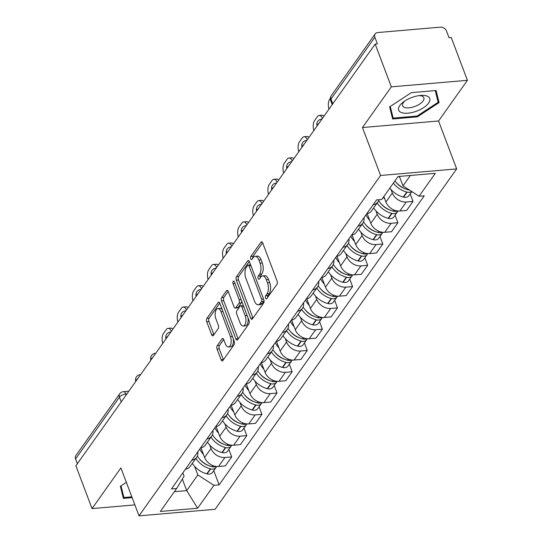 <?xml version="1.0" encoding="UTF-8"?>
<svg xmlns="http://www.w3.org/2000/svg" width="543" height="543" viewBox="0 0 543 543"><rect width="100%" height="100%" fill="white"/><g stroke="black" fill="none" stroke-linecap="round" stroke-linejoin="round"><path stroke-width="0.81" d="M265.568 298.093A1.751 0.855 -94.9 0 0 266.389 298.901A1.751 0.855 -94.9 0 0 266.796 298.63L276.896 284.396A2.505 1.229 -94.9 0 0 277.052 280.948L262.697 242.972A2.505 1.229 -94.9 0 0 261.536 241.811A2.505 1.229 -94.9 0 0 260.952 242.198L250.852 256.432A1.751 0.855 -94.9 0 0 250.744 258.848A1.751 0.855 -94.9 0 0 251.558 259.663A1.751 0.855 -94.9 0 0 251.966 259.391L253.276 257.545A8.023 3.923 -94.9 0 1 255.135 256.31A8.023 3.923 -94.9 0 1 258.868 260.009L260.063 263.179A8.023 3.923 -94.9 0 1 259.574 274.215L258.264 276.054A1.751 0.855 -94.9 0 0 258.156 278.471A1.751 0.855 -94.9 0 0 258.97 279.278A1.751 0.855 -94.9 0 0 259.378 279.007L260.688 277.168A8.023 3.923 -94.9 0 1 262.547 275.932A8.023 3.923 -94.9 0 1 266.28 279.631L267.475 282.794A8.023 3.923 -94.9 0 1 266.986 293.838L265.676 295.677A1.751 0.855 -94.9 0 0 265.568 298.093M217.227 345.681A2.505 1.229 -94.9 0 0 217.071 349.129L221.096 359.785A2.505 1.229 -94.9 0 0 222.263 360.946A2.505 1.229 -94.9 0 0 222.847 360.559L234.067 344.751A2.505 1.229 -94.9 0 0 234.216 341.296L219.867 303.32A2.505 1.229 -94.9 0 0 218.7 302.166A2.505 1.229 -94.9 0 0 218.123 302.553L206.903 318.361A2.505 1.229 -94.9 0 0 206.747 321.809L211.614 334.678A2.505 1.229 -94.9 0 0 212.775 335.839A2.505 1.229 -94.9 0 0 213.358 335.452L218.164 328.685A2.505 1.229 -94.9 0 0 218.313 325.237L215.904 318.85A6.706 3.278 -94.9 0 1 217.872 308.587A6.706 3.278 -94.9 0 1 220.987 311.682L230.436 336.687A6.706 3.278 -94.9 0 1 228.467 346.95A6.706 3.278 -94.9 0 1 225.352 343.855L223.777 339.687A2.505 1.229 -94.9 0 0 222.61 338.527A2.505 1.229 -94.9 0 0 222.026 338.913L217.227 345.681L219.447 345.491A2.505 1.229 -94.9 0 0 219.291 348.939L223.316 359.595A2.505 1.229 -94.9 0 0 223.397 359.785M362.466 127.537L438.561 120.987L467.421 80.31L391.333 86.866L362.466 127.537L380.582 175.47L139.015 515.85L120.899 467.917L92.038 508.587L75.877 465.813L375.172 44.092L377.385 43.902L374.867 37.236L330.992 99.064A5.104 2.226 159.3 0 0 330.653 100.489L332.214 104.616M391.333 86.866L375.172 44.092M250.669 318.123A2.505 1.229 -94.9 0 0 251.83 319.277A2.505 1.229 -94.9 0 0 252.414 318.89L263.633 303.082A2.505 1.229 -94.9 0 0 263.789 299.634L249.434 261.658A2.505 1.229 -94.9 0 0 248.273 260.504A2.505 1.229 -94.9 0 0 247.689 260.891L236.47 276.699A2.505 1.229 -94.9 0 0 236.314 280.147L250.669 318.123L252.882 317.933A2.505 1.229 -94.9 0 0 252.963 318.123M248.85 323.92L237.63 339.728A2.505 1.229 -94.9 0 1 237.047 340.115A2.505 1.229 -94.9 0 1 235.886 338.954L221.53 300.978A2.505 1.229 -94.9 0 1 221.687 297.53L226.485 290.763A2.505 1.229 -94.9 0 1 227.069 290.376A2.505 1.229 -94.9 0 1 228.236 291.53L234.053 306.938A2.505 1.229 -94.9 0 0 235.221 308.091A2.505 1.229 -94.9 0 0 235.805 307.705L238.988 303.218A2.505 1.229 -94.9 0 0 239.144 299.77L233.083 283.731A1.751 0.855 -94.9 0 1 233.599 281.05A1.751 0.855 -94.9 0 1 234.413 281.858L249.006 320.465A2.505 1.229 -94.9 0 1 248.85 323.92M467.421 80.31L451.26 37.542L449.041 37.732L446.522 31.066A5.104 3.855 35.4 0 0 440.461 27.15L377.684 32.56A5.104 3.855 35.4 0 0 375.145 33.904A5.104 3.855 35.4 0 0 374.867 37.236M438.561 120.987L456.67 168.914L215.109 509.293L139.015 515.85M92.038 508.587L134.874 504.902M77.371 463.708L75.579 458.957A5.104 3.855 -144.6 0 1 75.85 455.625L119.725 393.797A5.104 3.855 35.4 0 0 119.453 397.137L75.579 458.957M378.96 199.702A11.742 8.871 -144.6 0 1 377.942 201.853A11.742 8.871 -144.6 0 1 373.089 204.806M383.86 196.525L385.93 201.996A11.742 8.871 35.4 0 0 399.872 211.01L406.266 202.003A11.742 8.871 -144.6 0 1 392.324 192.989L391.021 189.541M406.266 202.003L413.033 201.419L410.196 193.912M366.695 213.813A11.742 8.871 35.4 0 0 371.548 210.86L377.942 201.853M399.872 211.01L406.639 210.426L413.033 201.419M364.02 217.587A11.742 8.871 -144.6 0 1 362.833 223.146A11.742 8.871 -144.6 0 1 357.98 226.098M395.08 215.198L397.917 222.711L391.157 223.288A11.742 8.871 -144.6 0 1 377.215 214.281L375.912 210.833M351.586 235.105A11.742 8.871 35.4 0 0 356.439 232.153L362.833 223.146M367.197 213.704L370.821 223.288A11.742 8.871 35.4 0 0 384.763 232.295L391.53 231.718L397.917 222.711M348.911 238.879A11.742 8.871 -144.6 0 1 347.724 244.431A11.742 8.871 -144.6 0 1 342.871 247.391M379.971 236.49L382.808 243.997L376.041 244.581A11.742 8.871 -144.6 0 1 362.1 235.574L360.796 232.126M336.477 256.398A11.742 8.871 35.4 0 0 341.33 253.445L347.724 244.431M352.088 234.997L355.713 244.581A11.742 8.871 35.4 0 0 369.654 253.588L376.414 253.004L382.808 243.997M333.802 260.172A11.742 8.871 -144.6 0 1 332.615 265.724A11.742 8.871 -144.6 0 1 327.762 268.676M364.862 257.782L367.699 265.289L360.932 265.873A11.742 8.871 -144.6 0 1 346.991 256.866L345.687 253.411M321.368 277.69A11.742 8.871 35.4 0 0 326.221 274.731L332.615 265.724M336.979 256.289L340.604 265.873A11.742 8.871 35.4 0 0 354.538 274.88L361.305 274.296L367.699 265.289M318.687 281.464A11.742 8.871 -144.6 0 1 317.499 287.016A11.742 8.871 -144.6 0 1 312.653 289.969M349.753 279.075L352.59 286.582L345.823 287.166A11.742 8.871 -144.6 0 1 331.882 278.152L330.578 274.704M306.259 298.976A11.742 8.871 35.4 0 0 311.112 296.023L317.499 287.016M321.87 277.582L325.488 287.166A11.742 8.871 35.4 0 0 339.429 296.173L346.196 295.589L352.59 286.582M303.578 302.75A11.742 8.871 -144.6 0 1 302.39 308.309A11.742 8.871 -144.6 0 1 297.537 311.261M334.644 300.36L337.481 307.874L330.714 308.451A11.742 8.871 -144.6 0 1 316.773 299.444L315.469 295.996M291.15 320.268A11.742 8.871 35.4 0 0 295.996 317.316L302.39 308.309M306.761 298.867L310.379 308.451A11.742 8.871 35.4 0 0 324.32 317.465L331.087 316.881L337.481 307.874M288.469 324.042A11.742 8.871 -144.6 0 1 287.281 329.594A11.742 8.871 -144.6 0 1 282.428 332.554M319.535 321.653L322.372 329.16L315.605 329.744A11.742 8.871 -144.6 0 1 301.664 320.737L300.36 317.288M276.034 341.561A11.742 8.871 35.4 0 0 280.887 338.608L287.281 329.594M291.645 320.16L295.27 329.744A11.742 8.871 35.4 0 0 309.211 338.751L315.978 338.167L322.372 329.16M273.36 345.334A11.742 8.871 -144.6 0 1 272.172 350.887A11.742 8.871 -144.6 0 1 267.319 353.846M304.426 342.945L307.263 350.452L300.496 351.036A11.742 8.871 -144.6 0 1 286.555 342.029L285.251 338.574M260.925 362.853A11.742 8.871 35.4 0 0 265.778 359.894L272.172 350.887M276.536 341.452L280.161 351.036A11.742 8.871 35.4 0 0 294.102 360.043L300.87 359.459L307.263 350.452M258.251 366.627A11.742 8.871 -144.6 0 1 257.063 372.179A11.742 8.871 -144.6 0 1 252.21 375.132M289.31 364.238L292.148 371.745L285.387 372.328A11.742 8.871 -144.6 0 1 271.446 363.321L270.142 359.866M245.816 384.139A11.742 8.871 35.4 0 0 250.669 381.186L257.063 372.179M261.427 362.744L265.052 372.328A11.742 8.871 35.4 0 0 278.993 381.335L285.761 380.752L292.148 371.745M243.142 387.912A11.742 8.871 -144.6 0 1 241.954 393.471A11.742 8.871 -144.6 0 1 237.101 396.424M274.201 385.53L277.039 393.037L270.271 393.621A11.742 8.871 -144.6 0 1 256.33 384.607L255.027 381.159M230.707 405.431A11.742 8.871 35.4 0 0 235.56 402.478L241.954 393.471M246.318 384.03L249.943 393.614A11.742 8.871 35.4 0 0 263.884 402.628L270.645 402.044L277.039 393.037M228.033 409.205A11.742 8.871 -144.6 0 1 226.845 414.764A11.742 8.871 -144.6 0 1 221.992 417.716M259.092 406.816L261.93 414.323L255.162 414.906A11.742 8.871 -144.6 0 1 241.221 405.899L239.918 402.451M215.598 426.723A11.742 8.871 35.4 0 0 220.451 423.771L226.845 414.764M231.209 405.322L234.827 414.906A11.742 8.871 35.4 0 0 248.769 423.913L255.536 423.336L261.93 414.323M212.917 430.497A11.742 8.871 -144.6 0 1 211.729 436.049A11.742 8.871 -144.6 0 1 206.883 439.009M243.983 428.108L246.821 435.615L240.054 436.199A11.742 8.871 -144.6 0 1 226.112 427.192L224.809 423.744M200.489 448.016A11.742 8.871 35.4 0 0 205.342 445.056L211.729 436.049M216.1 426.615L219.718 436.199A11.742 8.871 35.4 0 0 233.66 445.206L240.427 444.622L246.821 435.615M197.808 451.79A11.742 8.871 -144.6 0 1 196.62 457.342A11.742 8.871 -144.6 0 1 191.767 460.294M228.874 449.4L231.712 456.907L224.945 457.491A11.742 8.871 -144.6 0 1 211.003 448.484L209.7 445.029M185.38 469.301A11.742 8.871 35.4 0 0 190.226 466.349L196.62 457.342M200.991 447.907L204.609 457.491A11.742 8.871 35.4 0 0 218.551 466.498L225.318 465.914L231.712 456.907M399.417 176.414L402.987 185.869L410.372 175.47M174.384 491.686L186.704 490.628L197.842 474.928L213.908 485.313L197.632 508.241L160.361 511.452L176.638 488.517L171.418 488.971L376.57 199.905L381.783 199.457L398.053 176.529L435.323 173.319L419.053 196.247L402.987 185.869M213.908 485.313L219.121 484.858L424.266 195.799L419.053 196.247M380.582 175.47L456.67 168.914M417.377 116.847L439.083 102.613L436.07 90.511L411.35 92.636L389.643 106.876L392.657 118.978L417.377 116.847L417.078 116.046M126.363 482.36L120.376 486.284L123.39 498.393L132.132 497.639M182.326 479.048L186.704 490.628L197.632 508.241M182.855 472.858L184.091 476.116L176.638 488.517M197.842 474.928L194.591 466.322M213.766 470.693L219.121 484.858M436.62 96.097L439.083 102.613M267.651 297.421A1.751 0.855 -94.9 0 1 267.896 295.487L269.206 293.648A8.023 3.923 -94.9 0 0 269.695 282.604L267.475 282.794M262.547 275.932L264.767 275.735A8.023 3.923 -94.9 0 1 268.5 279.441L269.695 282.604M255.135 256.31L257.355 256.12A8.023 3.923 -94.9 0 1 261.088 259.819L262.283 262.982A8.023 3.923 -94.9 0 1 261.787 274.025L260.484 275.864A1.751 0.855 -94.9 0 0 260.24 277.799M262.622 242.782L253.065 256.242A1.751 0.855 -94.9 0 0 252.828 258.176M249.359 261.468L238.689 276.502A2.505 1.229 -94.9 0 0 238.533 279.957L252.882 317.933M261.468 301.603A1.751 0.855 -94.9 0 0 261.577 299.193L248.986 265.853A1.751 0.855 -94.9 0 0 248.165 265.045A1.751 0.855 -94.9 0 0 247.757 265.317L246.379 267.258A8.023 3.923 -94.9 0 0 245.891 278.294L254.497 301.08A8.023 3.923 -94.9 0 0 258.23 304.786A8.023 3.923 -94.9 0 0 260.09 303.551L261.468 301.603L263.688 301.413A1.751 0.855 -94.9 0 0 263.993 300.388M250.669 264.923A1.751 0.855 -94.9 0 0 250.384 264.855L248.165 265.045M258.23 304.786L260.45 304.596A8.023 3.923 -94.9 0 0 262.31 303.354L260.09 303.551M263.688 301.413L262.31 303.354M228.155 291.347L223.906 297.34A2.505 1.229 -94.9 0 0 223.75 300.788L238.099 338.764A2.505 1.229 -94.9 0 0 238.18 338.954M235.221 308.091L237.44 307.901A2.505 1.229 -94.9 0 0 238.024 307.514L241.207 303.028A2.505 1.229 -94.9 0 0 241.642 300.992M240.094 322.915A6.706 3.278 -94.9 0 0 243.21 326.01A6.706 3.278 -94.9 0 0 245.178 315.748L241.852 306.944A2.505 1.229 -94.9 0 0 240.685 305.784A2.505 1.229 -94.9 0 0 240.101 306.171L236.918 310.657A2.505 1.229 -94.9 0 0 236.768 314.105L240.094 322.915M243.21 326.01L245.429 325.82A6.706 3.278 -94.9 0 0 247.988 317.784M243.461 305.797A2.505 1.229 -94.9 0 0 242.904 305.594L240.685 305.784M223.696 339.497L219.447 345.491M228.467 346.95L230.687 346.76A6.706 3.278 -94.9 0 0 233.246 338.717M222.291 309.734A6.706 3.278 -94.9 0 0 220.091 308.397L217.872 308.587M219.793 303.13L209.123 318.171A2.505 1.229 -94.9 0 0 208.967 321.619L213.833 334.488A2.505 1.229 -94.9 0 0 213.908 334.678M405.777 189.045A16.086 12.15 -144.6 0 1 395.657 181.864M393.37 183.134A19.405 14.654 35.4 0 0 406.775 192.046L407.114 192.134A6.448 4.867 35.4 0 0 411.682 191.482M389.833 188.116A19.405 14.654 35.4 0 0 403.239 197.028L403.578 197.116A6.448 4.867 35.4 0 0 408.981 195.623L411.838 191.584M409.578 190.125A6.448 4.867 -144.6 0 1 408.662 189.955L408.322 189.867A19.405 14.654 -144.6 0 1 394.917 180.948M398.84 176.461A19.405 14.654 35.4 0 0 399.892 177.67M412.442 97.251A16.595 7.235 159.3 0 0 403.612 101.826A16.595 7.235 159.3 0 0 399.872 111.736A16.595 7.235 159.3 0 0 415.958 111.376A16.595 7.235 159.3 0 0 429.757 100.822A16.595 7.235 159.3 0 0 420.499 95.446A16.595 7.235 159.3 0 0 412.442 97.251M404.983 100.876A11.362 4.955 159.3 0 0 402.614 105.783A11.362 4.955 159.3 0 0 414.445 106.604A11.362 4.955 159.3 0 0 423.873 97.754A11.362 4.955 159.3 0 0 418.843 95.636M435.248 90.579L438.153 102.254L417.119 116.046L393.173 118.109L390.274 106.462M391.035 112.449L393.173 118.109M131.827 496.838L123.906 497.517L121.008 485.876M121.768 491.863L123.906 497.517M390.668 210.338A16.086 12.15 -144.6 0 1 380.548 203.157M377.188 202.912A19.405 14.654 35.4 0 0 391.666 213.338L392.005 213.426A6.448 4.867 35.4 0 0 397.401 211.933A6.448 4.867 35.4 0 0 397.883 210.996M373.659 207.894A19.405 14.654 35.4 0 0 388.13 218.32L388.469 218.408A6.448 4.867 35.4 0 0 393.865 216.915L397.401 211.933M397.524 210.956A6.448 4.867 -144.6 0 1 393.553 211.241L393.213 211.152A19.405 14.654 -144.6 0 1 378.647 200.584M383.344 197.258A19.405 14.654 35.4 0 0 384.783 198.962M375.559 231.63A16.086 12.15 -144.6 0 1 365.439 224.442M362.079 224.198A19.405 14.654 35.4 0 0 376.55 234.63L376.89 234.719A6.448 4.867 35.4 0 0 382.292 233.219A6.448 4.867 35.4 0 0 382.774 232.289M358.543 229.18A19.405 14.654 35.4 0 0 373.021 239.612L373.36 239.701A6.448 4.867 35.4 0 0 378.756 238.201L382.292 233.219M382.415 232.248A6.448 4.867 -144.6 0 1 378.444 232.533L378.104 232.445A19.405 14.654 -144.6 0 1 363.538 221.877M365.941 214.879A19.405 14.654 35.4 0 0 369.674 220.254M328.983 109.17A7.663 3.747 85.1 0 1 329.682 99.294L330.334 98.378M360.45 252.923A16.086 12.15 -144.6 0 1 350.323 245.735M346.97 245.49A19.405 14.654 35.4 0 0 361.441 255.923L361.781 256.011A6.448 4.867 35.4 0 0 367.183 254.511A6.448 4.867 35.4 0 0 367.665 253.581M343.434 250.472A19.405 14.654 35.4 0 0 357.905 260.905L358.244 260.993A6.448 4.867 35.4 0 0 363.647 259.493L367.183 254.511M367.306 253.54A6.448 4.867 -144.6 0 1 363.335 253.825L362.995 253.737A19.405 14.654 -144.6 0 1 348.43 243.169M350.832 236.171A19.405 14.654 35.4 0 0 354.565 241.547M324.056 116.114A7.663 3.747 -94.9 0 0 322.04 115.197L319.162 115.449A7.663 3.747 -94.9 0 0 317.377 116.63L314.573 120.587A7.663 3.747 85.1 0 0 313.874 130.463M322.461 118.36A7.663 3.747 -94.9 0 0 319.162 115.449M345.341 274.208A16.086 12.15 -144.6 0 1 335.214 267.027M331.861 266.783A19.405 14.654 35.4 0 0 346.332 277.208L346.672 277.297A6.448 4.867 35.4 0 0 352.074 275.803A6.448 4.867 35.4 0 0 352.556 274.867M328.325 271.765A19.405 14.654 35.4 0 0 342.796 282.19L343.135 282.279A6.448 4.867 35.4 0 0 348.538 280.785L352.074 275.803M352.197 274.833A6.448 4.867 -144.6 0 1 348.219 275.118L347.887 275.029A19.405 14.654 -144.6 0 1 333.321 264.455M335.723 257.457A19.405 14.654 35.4 0 0 339.45 262.832M308.947 137.406A7.663 3.747 -94.9 0 0 306.931 136.49L304.046 136.734A7.663 3.747 -94.9 0 0 302.268 137.922L299.458 141.879A7.663 3.747 85.1 0 0 298.765 151.755M307.352 139.646A7.663 3.747 -94.9 0 0 304.046 136.734M330.232 295.501A16.086 12.15 -144.6 0 1 320.105 288.319M316.752 288.075A19.405 14.654 35.4 0 0 331.223 298.501L331.563 298.589A6.448 4.867 35.4 0 0 336.965 297.096A6.448 4.867 35.4 0 0 337.447 296.159M313.216 293.057A19.405 14.654 35.4 0 0 327.687 303.483L328.026 303.571A6.448 4.867 35.4 0 0 333.429 302.078L336.965 297.096M337.088 296.118A6.448 4.867 -144.6 0 1 333.11 296.403L332.771 296.322A19.405 14.654 -144.6 0 1 318.212 285.747M320.614 278.749A19.405 14.654 35.4 0 0 324.341 284.125M293.838 158.699A7.663 3.747 -94.9 0 0 291.822 157.775L288.937 158.027A7.663 3.747 -94.9 0 0 287.159 159.208L284.349 163.172A7.663 3.747 85.1 0 0 283.65 173.047M292.243 160.938A7.663 3.747 -94.9 0 0 288.937 158.027M315.116 316.793A16.086 12.15 -144.6 0 1 304.996 309.612M301.643 309.367A19.405 14.654 35.4 0 0 316.114 319.793L316.454 319.881A6.448 4.867 35.4 0 0 321.856 318.388A6.448 4.867 35.4 0 0 322.332 317.451M298.107 314.343A19.405 14.654 35.4 0 0 312.578 324.775L312.917 324.863A6.448 4.867 35.4 0 0 318.32 323.363L321.856 318.388M321.979 317.411A6.448 4.867 -144.6 0 1 318.001 317.696L317.662 317.607A19.405 14.654 -144.6 0 1 303.103 307.039M305.505 300.041A19.405 14.654 35.4 0 0 309.232 305.417M278.722 179.991A7.663 3.747 -94.9 0 0 276.713 179.068L273.828 179.319A7.663 3.747 -94.9 0 0 272.05 180.5L269.24 184.457A7.663 3.747 85.1 0 0 268.541 194.333M277.134 182.231A7.663 3.747 -94.9 0 0 273.828 179.319M300.007 338.085A16.086 12.15 -144.6 0 1 289.887 330.897M286.534 330.653A19.405 14.654 35.4 0 0 301.005 341.085L301.345 341.174A6.448 4.867 35.4 0 0 306.741 339.674A6.448 4.867 35.4 0 0 307.223 338.744M282.998 335.635A19.405 14.654 35.4 0 0 297.469 346.067L297.808 346.156A6.448 4.867 35.4 0 0 303.211 344.656L306.741 339.674M306.863 338.703A6.448 4.867 -144.6 0 1 302.892 338.988L302.553 338.9A19.405 14.654 -144.6 0 1 287.987 328.332M290.396 321.334A19.405 14.654 35.4 0 0 294.123 326.71M263.613 201.277A7.663 3.747 -94.9 0 0 261.604 200.36L258.719 200.611A7.663 3.747 -94.9 0 0 256.941 201.792L254.131 205.749A7.663 3.747 85.1 0 0 253.432 215.625M262.025 203.523A7.663 3.747 -94.9 0 0 258.719 200.611M284.899 359.371A16.086 12.15 -144.6 0 1 274.778 352.19M271.419 351.945A19.405 14.654 35.4 0 0 285.896 362.378L286.236 362.459A6.448 4.867 35.4 0 0 291.632 360.966A6.448 4.867 35.4 0 0 292.114 360.029M267.889 356.927A19.405 14.654 35.4 0 0 282.36 367.353L282.699 367.441A6.448 4.867 35.4 0 0 288.095 365.948L291.632 360.966M291.754 359.995A6.448 4.867 -144.6 0 1 287.783 360.28L287.444 360.192A19.405 14.654 -144.6 0 1 272.878 349.617M275.281 342.619A19.405 14.654 35.4 0 0 279.014 348.002M248.504 222.569A7.663 3.747 -94.9 0 0 246.495 221.653L243.61 221.897A7.663 3.747 -94.9 0 0 241.832 223.085L239.022 227.042A7.663 3.747 85.1 0 0 238.323 236.918M246.916 224.809A7.663 3.747 -94.9 0 0 243.61 221.897M269.79 380.663A16.086 12.15 -144.6 0 1 259.669 373.482M256.31 373.238A19.405 14.654 35.4 0 0 270.781 383.663L271.12 383.752A6.448 4.867 35.4 0 0 276.523 382.258A6.448 4.867 35.4 0 0 277.005 381.322M252.773 378.22A19.405 14.654 35.4 0 0 267.251 388.645L267.59 388.734A6.448 4.867 35.4 0 0 272.986 387.24L276.523 382.258M276.645 381.281A6.448 4.867 -144.6 0 1 272.674 381.566L272.335 381.485A19.405 14.654 -144.6 0 1 257.769 370.91M260.172 363.912A19.405 14.654 35.4 0 0 263.905 369.288M233.395 243.861A7.663 3.747 -94.9 0 0 231.386 242.945L228.501 243.189A7.663 3.747 -94.9 0 0 226.723 244.37L223.913 248.334A7.663 3.747 85.1 0 0 223.214 258.21M231.807 246.101A7.663 3.747 -94.9 0 0 228.501 243.189M254.681 401.956A16.086 12.15 -144.6 0 1 244.554 394.775M241.201 394.53A19.405 14.654 35.4 0 0 255.672 404.956L256.011 405.044A6.448 4.867 35.4 0 0 261.414 403.551A6.448 4.867 35.4 0 0 261.896 402.614M237.664 399.512A19.405 14.654 35.4 0 0 252.135 409.938L252.475 410.026A6.448 4.867 35.4 0 0 257.877 408.533L261.414 403.551M261.536 402.573A6.448 4.867 -144.6 0 1 257.565 402.858L257.226 402.77A19.405 14.654 -144.6 0 1 242.66 392.202M245.063 385.204A19.405 14.654 35.4 0 0 248.796 390.58M218.286 265.154A7.663 3.747 -94.9 0 0 216.27 264.231L213.392 264.482A7.663 3.747 -94.9 0 0 211.607 265.663L208.804 269.62A7.663 3.747 85.1 0 0 208.105 279.496M216.691 267.394A7.663 3.747 -94.9 0 0 213.392 264.482M239.572 423.248A16.086 12.15 -144.6 0 1 229.445 416.06M226.092 415.816A19.405 14.654 35.4 0 0 240.563 426.248L240.902 426.336A6.448 4.867 35.4 0 0 246.305 424.836A6.448 4.867 35.4 0 0 246.787 423.907M222.555 420.798A19.405 14.654 35.4 0 0 237.026 431.23L237.366 431.318A6.448 4.867 35.4 0 0 242.769 429.818L246.305 424.836M246.427 423.866A6.448 4.867 -144.6 0 1 242.449 424.151L242.11 424.063A19.405 14.654 -144.6 0 1 227.551 413.495M229.954 406.497A19.405 14.654 35.4 0 0 233.68 411.872M203.177 286.439A7.663 3.747 -94.9 0 0 201.161 285.523L198.276 285.774A7.663 3.747 -94.9 0 0 196.498 286.955L193.688 290.912A7.663 3.747 85.1 0 0 192.989 300.788M201.582 288.686A7.663 3.747 -94.9 0 0 198.276 285.774M224.456 444.541A16.086 12.15 -144.6 0 1 214.336 437.353M210.983 437.108A19.405 14.654 35.4 0 0 225.454 447.541L225.793 447.622A6.448 4.867 35.4 0 0 231.196 446.129A6.448 4.867 35.4 0 0 231.671 445.192M207.446 442.09A19.405 14.654 35.4 0 0 221.917 452.523L222.257 452.604A6.448 4.867 35.4 0 0 227.66 451.111L231.196 446.129M231.318 445.158A6.448 4.867 -144.6 0 1 227.341 445.443L227.001 445.355A19.405 14.654 -144.6 0 1 212.442 434.78M214.845 427.782A19.405 14.654 35.4 0 0 218.571 433.165M188.068 307.732A7.663 3.747 -94.9 0 0 186.052 306.815L183.167 307.06A7.663 3.747 -94.9 0 0 181.389 308.248L178.579 312.205A7.663 3.747 85.1 0 0 177.88 322.08M186.473 309.978A7.663 3.747 -94.9 0 0 183.167 307.06M209.347 465.826A16.086 12.15 -144.6 0 1 199.227 458.645M195.874 458.401A19.405 14.654 35.4 0 0 210.345 468.826L210.684 468.914A6.448 4.867 35.4 0 0 216.087 467.421A6.448 4.867 35.4 0 0 216.562 466.485M192.337 463.383A19.405 14.654 35.4 0 0 206.808 473.808L207.148 473.896A6.448 4.867 35.4 0 0 212.551 472.403L216.087 467.421M216.202 466.451A6.448 4.867 -144.6 0 1 212.232 466.736L211.892 466.647A19.405 14.654 -144.6 0 1 197.333 456.072M199.736 449.075A19.405 14.654 35.4 0 0 203.462 454.45M172.952 329.024A7.663 3.747 -94.9 0 0 170.943 328.108L168.058 328.352A7.663 3.747 -94.9 0 0 166.28 329.54L163.47 333.497A7.663 3.747 85.1 0 0 162.771 343.373M171.364 331.264A7.663 3.747 -94.9 0 0 168.058 328.352M126.892 393.933L125.827 394.021A5.104 2.226 159.3 0 0 119.453 397.137L121.245 401.881M126.173 394.937L125.827 394.021A5.104 2.498 85.1 0 0 123.451 391.666A5.104 5.104 0 0 0 119.725 393.797M233.66 445.206L240.054 436.199M248.769 423.913L255.162 414.906M263.884 402.628L270.271 393.621M278.993 381.335L285.387 372.328M294.102 360.043L300.496 351.036M309.211 338.751L315.605 329.744M324.32 317.465L330.714 308.451M339.429 296.173L345.823 287.166M354.538 274.88L360.932 265.873M369.654 253.588L376.041 244.581M384.763 232.295L391.157 223.288M218.551 466.498L224.945 457.491M204.609 457.491L211.003 448.484M219.718 436.199L226.112 427.192M234.827 414.906L241.221 405.899M249.943 393.614L256.33 384.607M265.052 372.328L271.446 363.321M280.161 351.036L286.555 342.029M295.27 329.744L301.664 320.737M310.379 308.451L316.773 299.444M325.488 287.166L331.882 278.152M340.604 265.873L346.991 256.866M355.713 244.581L362.1 235.574M370.821 223.288L377.215 214.281M385.93 201.996L392.324 192.989M318.938 123.329A5.104 2.226 159.3 0 0 317.119 125.888M321.904 119.148L321.504 119.182A5.104 2.498 85.1 0 1 321.863 119.202M303.829 144.614A5.104 2.226 159.3 0 0 302.01 147.18A5.104 5.104 0 0 1 306.395 140.474A5.104 2.498 85.1 0 1 306.754 140.494M288.72 165.907A5.104 2.226 159.3 0 0 286.894 168.473M273.611 187.199A5.104 2.226 159.3 0 0 271.785 189.765A5.104 5.104 0 0 1 276.177 183.059A5.104 2.498 85.1 0 1 276.53 183.079M258.495 208.492A5.104 2.226 159.3 0 0 256.676 211.057A5.104 5.104 0 0 1 261.068 204.344A5.104 2.498 85.1 0 1 261.421 204.365M243.386 229.777A5.104 2.226 159.3 0 0 241.567 232.343M228.277 251.07A5.104 2.226 159.3 0 0 226.458 253.635M213.168 272.362A5.104 2.226 159.3 0 0 211.349 274.928M198.059 293.654A5.104 2.226 159.3 0 0 196.24 296.22M182.95 314.94A5.104 2.226 159.3 0 0 181.124 317.506A5.104 5.104 0 0 1 185.516 310.8A5.104 2.498 85.1 0 1 185.876 310.82M167.835 336.232A5.104 2.226 159.3 0 0 166.015 338.798A5.104 5.104 0 0 1 170.407 332.092A5.104 2.498 85.1 0 1 170.76 332.112M152.726 357.525A5.104 2.226 159.3 0 0 150.906 360.09M137.617 378.817A5.104 2.226 159.3 0 0 135.798 381.383A5.104 5.104 0 0 1 140.189 374.67A5.104 2.498 85.1 0 1 140.542 374.697M291.679 161.733L291.286 161.766A5.104 2.498 85.1 0 1 291.645 161.787M246.352 225.603L245.959 225.637A5.104 2.498 85.1 0 1 246.312 225.657M231.243 246.895L230.843 246.929A5.104 2.498 85.1 0 1 231.203 246.95M216.134 268.188L215.734 268.222A5.104 2.498 85.1 0 1 216.094 268.242M201.019 289.473L200.625 289.507A5.104 2.498 85.1 0 1 200.985 289.528M155.692 353.35L155.298 353.384A5.104 2.498 85.1 0 1 155.651 353.405M332.784 103.815L330.992 99.064A5.104 3.855 35.4 0 1 331.264 95.724A5.104 5.104 0 0 0 330.653 100.489M269.206 293.648L266.986 293.838M268.5 279.441L266.28 279.631M260.484 275.864L258.264 276.054M261.787 274.025L259.574 274.215M262.283 262.982L260.063 263.179M261.088 259.819L258.868 260.009M253.065 256.242L250.852 256.432M262.174 242.097L260.952 242.198M267.896 295.487L265.676 295.677M238.533 279.957L236.314 280.147M238.689 276.502L236.47 276.699M248.911 260.783L247.689 260.891M263.552 299.023L261.577 299.193M250.961 265.683L248.986 265.853M238.099 338.764L235.886 338.954M223.75 300.788L221.53 300.978M223.906 297.34L221.687 297.53M227.707 290.654L226.485 290.763M238.024 307.514L235.805 307.705M241.207 303.028L238.988 303.218M241.119 299.6L239.144 299.77M235.058 283.561L233.083 283.731M247.153 315.578L245.178 315.748M243.827 306.768L241.852 306.944M223.248 338.812L222.026 338.913M232.411 336.517L230.436 336.687M222.963 311.512L220.987 311.682M213.833 334.488L211.614 334.678M208.967 321.619L206.747 321.809M209.123 318.171L206.903 318.361M219.345 302.444L218.123 302.553M223.316 359.595L221.096 359.785M219.291 348.939L217.071 349.129M403.578 197.116L407.114 192.134M408.322 189.867L408.594 189.487M403.239 197.028L406.775 192.046M388.469 218.408L392.005 213.426M393.553 211.241L394.333 210.148M393.213 211.152L394.014 210.019M388.13 218.32L391.666 213.338M373.36 239.701L376.89 234.719M378.444 232.533L379.218 231.44M378.104 232.445L378.905 231.311M373.021 239.612L376.55 234.63M358.244 260.993L361.781 256.011M363.335 253.825L364.109 252.726M362.995 253.737L363.796 252.604M357.905 260.905L361.441 255.923M343.135 282.279L346.672 277.297M348.219 275.118L349 274.018M347.887 275.029L348.687 273.896M342.796 282.19L346.332 277.208M328.026 303.571L331.563 298.589M333.11 296.403L333.891 295.311M332.771 296.322L333.578 295.188M327.687 303.483L331.223 298.501M312.917 324.863L316.454 319.881M318.001 317.696L318.782 316.603M317.662 317.607L318.469 316.474M312.578 324.775L316.114 319.793M297.808 346.156L301.345 341.174M302.892 338.988L303.673 337.889M302.553 338.9L303.361 337.766M297.469 346.067L301.005 341.085M282.699 367.441L286.236 362.459M287.783 360.28L288.564 359.181M287.444 360.192L288.245 359.059M282.36 367.353L285.896 362.378M267.59 388.734L271.12 383.752M272.674 381.566L273.448 380.473M272.335 381.485L273.136 380.351M267.251 388.645L270.781 383.663M252.475 410.026L256.011 405.044M257.565 402.858L258.339 401.766M257.226 402.77L258.027 401.637M252.135 409.938L255.672 404.956M237.366 431.318L240.902 426.336M242.449 424.151L243.23 423.058M242.11 424.063L242.918 422.929M237.026 431.23L240.563 426.248M222.257 452.604L225.793 447.622M227.341 445.443L228.121 444.344M227.001 445.355L227.809 444.222M221.917 452.523L225.454 447.541M207.148 473.896L210.684 468.914M212.232 466.736L213.012 465.636M211.892 466.647L212.7 465.514M206.808 473.808L210.345 468.826M321.504 119.182A5.104 5.104 0 0 0 317.105 125.908M306.795 140.44L306.395 140.474M291.286 161.766A5.104 5.104 0 0 0 286.887 168.486M276.57 183.025L276.177 183.059M261.461 204.311L261.068 204.344M245.959 225.637A5.104 5.104 0 0 0 241.554 232.363M230.843 246.929A5.104 5.104 0 0 0 226.445 253.649M215.734 268.222A5.104 5.104 0 0 0 211.336 274.941M200.625 289.507A5.104 5.104 0 0 0 196.227 296.234M185.91 310.766L185.516 310.8M170.801 332.058L170.407 332.092M155.298 353.384A5.104 5.104 0 0 0 150.9 360.104M140.583 374.636L140.189 374.67M123.451 391.666L128.827 391.204M331.264 95.724L375.145 33.904"/></g></svg>
